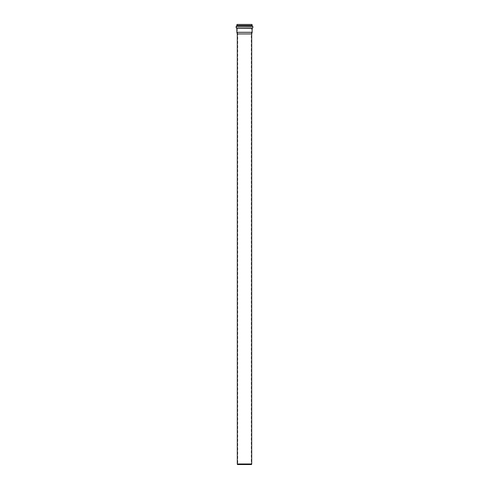 <?xml version="1.0" encoding="UTF-8"?>
<svg xmlns="http://www.w3.org/2000/svg" width="489" height="489" viewBox="0 0 489 489"><rect width="100%" height="100%" fill="white"/><g stroke="black" fill="none" stroke-linecap="round" stroke-linejoin="round"><path stroke-width="0.37" stroke-dasharray="2.44 1.83" d="M237.293 463.975L251.707 463.975M237.293 33.937L251.707 33.937M237.446 464.55L251.554 464.55M251.26 464.55L237.74 464.55L251.26 464.55L251.26 33.937L237.74 33.937L251.26 33.937L251.737 32.164L237.263 32.164L251.737 32.164L251.737 28.105L237.257 28.105L251.743 27.971L237.257 27.971L252.477 27.836L236.523 27.836L252.477 27.836L252.495 26.504L236.505 26.504L252.495 26.504L236.804 26.443L252.196 26.443L251.976 25.972L237.024 25.972L251.976 25.972L237.043 25.96L251.957 25.96L237.196 25.941L251.804 25.941L251.743 24.523L237.257 24.523L251.817 24.45L237.183 24.45L237.257 25.874L251.743 25.874L237.257 25.874L236.823 26.43L252.177 26.43L236.523 26.479L252.477 26.479L236.505 26.504L236.505 27.818L252.495 27.818L236.505 27.818L251.811 27.897L237.189 27.897L237.263 32.164L237.74 33.937L237.74 464.55M236.994 24.45L252.006 24.45M244.5 25.605L236.896 25.605L244.5 25.605M236.829 25.605L252.171 25.605M236.566 26.143L252.434 26.143L236.566 26.143M236.383 28.179L252.617 28.179M244.5 28.179L252.214 28.179M236.859 32.323L252.141 32.323M236.921 24.523L252.079 24.523M236.921 25.581L252.079 25.581M236.81 25.617L252.19 25.617M236.584 26.131L252.416 26.131M236.169 26.357L252.831 26.357M236.169 27.959L252.831 27.959M236.859 28.246L252.141 28.246"/><path stroke-width="0.73" d="M237.293 463.975L237.446 464.55L251.554 464.55L251.707 463.975L237.293 463.975L237.293 33.937L236.859 32.323L252.141 32.323L252.141 28.246L236.786 28.179M251.707 463.975L251.707 33.937L237.293 33.937M251.817 24.45L237.183 24.45M236.921 25.581L252.079 25.581L252.006 24.45L236.994 24.45L236.896 25.605M252.416 26.131L244.5 26.143L252.416 26.131L252.171 25.605L236.829 25.605L236.566 26.143L244.5 26.143L236.566 26.143M252.434 26.143L236.584 26.131M236.169 26.357L236.169 27.959L252.831 27.959L252.831 26.357L236.383 26.143M252.831 27.959L236.169 27.959M252.141 28.246L244.5 28.179M251.707 33.937L252.141 32.323M252.079 24.523L236.921 24.523M252.19 25.617L236.81 25.617M236.859 28.246L236.859 32.323"/></g></svg>

